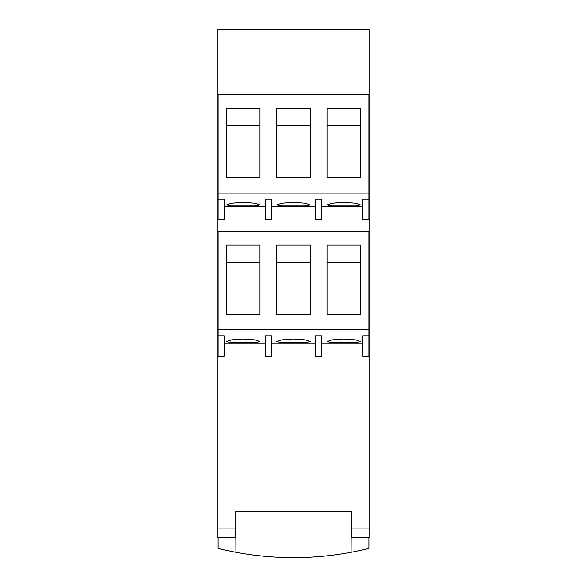 <?xml version="1.0" encoding="UTF-8"?>
<svg xmlns="http://www.w3.org/2000/svg" width="587" height="587" viewBox="0 0 587 587"><rect width="100%" height="100%" fill="white"/><g stroke="black" fill="none" stroke-linecap="round" stroke-linejoin="round"><path stroke-width="0.88" d="M259.968 125.713L226.435 125.713M310.266 125.713L276.734 125.713M360.565 125.713L327.032 125.713M259.968 262.411L226.435 262.411M310.266 262.411L276.734 262.411M360.565 262.411L327.032 262.411M259.968 177.714L226.435 177.714L226.435 108.375L259.968 108.375L259.968 177.714M310.266 177.714L276.734 177.714L276.734 108.375L310.266 108.375L310.266 177.714M360.565 177.714L327.032 177.714L327.032 108.375L360.565 108.375L360.565 177.714M218.056 199.103L224.344 199.103L224.344 219.538L218.056 219.538L218.056 94.426M315.505 199.103L321.793 199.103L321.793 219.538L315.505 219.538L315.505 199.103M265.207 199.103L271.495 199.103L271.495 219.538L265.207 219.538L265.207 199.103M243.201 202.288L255.081 203.197L259.968 204.907L255.074 205.942L231.337 205.942L226.435 204.907L231.329 203.197L243.201 202.288M293.5 202.288L305.379 203.197L310.266 204.907L305.372 205.942L281.628 205.942L276.734 204.907L281.621 203.197L293.5 202.288M343.799 202.288L355.671 203.197L360.565 204.907L355.663 205.942L331.926 205.942L327.032 204.907L331.919 203.197L343.799 202.288M368.944 199.103L368.944 219.538L362.656 219.538L362.656 199.103L368.944 199.103L368.944 94.426M259.968 314.412L226.435 314.412L226.435 245.072L259.968 245.072L259.968 314.412M310.266 314.412L276.734 314.412L276.734 245.072L310.266 245.072L310.266 314.412M360.565 314.412L327.032 314.412L327.032 245.072L360.565 245.072L360.565 314.412M218.056 335.801L224.344 335.801L224.344 356.236L218.056 356.236L218.056 231.131M315.505 335.801L321.793 335.801L321.793 356.236L315.505 356.236L315.505 335.801M265.207 335.801L271.495 335.801L271.495 356.236L265.207 356.236L265.207 335.801M243.201 338.985L255.081 339.895L259.968 341.605L255.074 342.639L231.337 342.639L226.435 341.605L231.329 339.895L243.201 338.985M293.5 338.985L305.379 339.895L310.266 341.605L305.372 342.639L281.628 342.639L276.734 341.605L281.621 339.895L293.5 338.985M343.799 338.985L355.671 339.895L360.565 341.605L355.663 342.639L331.926 342.639L327.032 341.605L331.919 339.895L343.799 338.985M368.944 335.801L368.944 356.236L362.656 356.236L362.656 335.801L368.944 335.801L368.944 231.131M218.056 193.123L368.944 193.123M315.505 206.331L271.495 206.331M362.656 206.331L321.793 206.331M265.207 206.331L224.344 206.331M218.056 329.821L368.944 329.821M315.505 343.028L271.495 343.028M362.656 343.028L321.793 343.028M265.207 343.028L224.344 343.028M217.887 38.991L217.887 537.839L235.717 537.839L235.717 511.424L351.283 511.424L351.283 537.839L369.113 537.839L369.113 29.35L217.887 29.35L217.887 38.991L369.113 38.991M217.887 94.426L369.113 94.434M217.887 231.131L369.113 231.131M235.717 511.424L235.886 552.294A312.453 312.453 0 0 1 218.056 548.405L218.056 537.839M235.886 552.294A312.453 312.453 0 0 0 351.114 552.294L351.283 511.424M368.944 537.839L368.944 548.405A312.453 312.453 0 0 1 351.114 552.294M351.283 528.924L369.113 528.924M217.887 528.924L235.717 528.924"/></g></svg>
